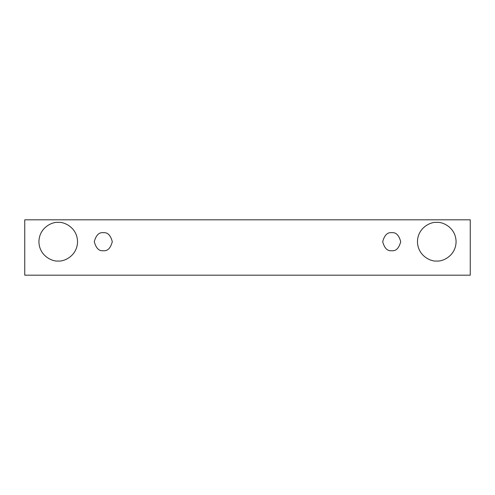 <?xml version="1.0" encoding="UTF-8"?>
<svg xmlns="http://www.w3.org/2000/svg" width="495" height="495" viewBox="0 0 495 495"><rect width="100%" height="100%" fill="white"/><g stroke="black" fill="none" stroke-linecap="round" stroke-linejoin="round"><path stroke-width="0.37" stroke-dasharray="2.48 1.86" d="M470.25 219.817L24.75 219.817L24.75 275.183L470.25 275.183L470.25 219.817L470.25 275.183L24.75 275.183L24.75 219.817L470.25 219.817M58.224 261.02C63.874 261.793 77.276 256.002 77.542 241.708C77.276 227.409 63.874 221.618 58.224 222.391C52.575 221.618 39.179 227.409 38.913 241.708C39.179 256.002 52.575 261.793 58.224 261.02C52.575 261.793 39.179 256.002 38.913 241.708C39.179 227.409 52.575 221.618 58.224 222.391C63.874 221.618 77.276 227.409 77.542 241.708C77.276 256.002 63.874 261.793 58.224 261.02M436.776 261.02C442.425 261.793 455.821 256.002 456.087 241.708C455.821 227.409 442.425 221.618 436.776 222.391C431.126 221.618 417.724 227.409 417.458 241.708C417.724 256.002 431.126 261.793 436.776 261.02C431.126 261.793 417.724 256.002 417.458 241.708C417.724 227.409 431.126 221.618 436.776 222.391C442.425 221.618 455.821 227.409 456.087 241.708C455.821 256.002 442.425 261.793 436.776 261.02M391.706 250.718C395.969 251.231 398.976 248.224 400.721 241.708C398.976 235.187 395.969 232.18 391.706 232.693C387.449 232.18 384.442 235.187 382.697 241.708C384.442 248.224 387.449 251.231 391.706 250.718C387.449 251.231 384.442 248.224 382.697 241.708C384.442 235.187 387.449 232.18 391.706 232.693C395.969 232.18 398.976 235.187 400.721 241.708C398.976 248.224 395.969 251.231 391.706 250.718M103.294 250.718C107.551 251.231 110.558 248.224 112.303 241.708C110.558 235.187 107.551 232.18 103.294 232.693C99.031 232.18 96.024 235.187 94.279 241.708C96.024 248.224 99.031 251.231 103.294 250.718C99.031 251.231 96.024 248.224 94.279 241.708C96.024 235.187 99.031 232.18 103.294 232.693C107.551 232.18 110.558 235.187 112.303 241.708C110.558 248.224 107.551 251.231 103.294 250.718"/><path stroke-width="0.74" d="M24.75 219.817L470.25 219.817L470.25 275.183L24.75 275.183L24.75 219.817L24.75 275.183L470.25 275.183L470.25 219.817L24.75 219.817M58.224 261.02C52.575 261.793 39.179 256.002 38.913 241.708C39.179 227.409 52.575 221.618 58.224 222.391C63.874 221.618 77.276 227.409 77.542 241.708C77.276 256.002 63.874 261.793 58.224 261.02C63.874 261.793 77.276 256.002 77.542 241.708C77.276 227.409 63.874 221.618 58.224 222.391C52.575 221.618 39.179 227.409 38.913 241.708C39.179 256.002 52.575 261.793 58.224 261.02M436.776 261.02C431.126 261.793 417.724 256.002 417.458 241.708C417.724 227.409 431.126 221.618 436.776 222.391C442.425 221.618 455.821 227.409 456.087 241.708C455.821 256.002 442.425 261.793 436.776 261.02C442.425 261.793 455.821 256.002 456.087 241.708C455.821 227.409 442.425 221.618 436.776 222.391C431.126 221.618 417.724 227.409 417.458 241.708C417.724 256.002 431.126 261.793 436.776 261.02M391.706 250.718C387.449 251.231 384.442 248.224 382.697 241.708C384.442 235.187 387.449 232.18 391.706 232.693C395.969 232.18 398.976 235.187 400.721 241.708C398.976 248.224 395.969 251.231 391.706 250.718C395.969 251.231 398.976 248.224 400.721 241.708C398.976 235.187 395.969 232.18 391.706 232.693C387.449 232.18 384.442 235.187 382.697 241.708C384.442 248.224 387.449 251.231 391.706 250.718M103.294 250.718C99.031 251.231 96.024 248.224 94.279 241.708C96.024 235.187 99.031 232.18 103.294 232.693C107.551 232.18 110.558 235.187 112.303 241.708C110.558 248.224 107.551 251.231 103.294 250.718C107.551 251.231 110.558 248.224 112.303 241.708C110.558 235.187 107.551 232.18 103.294 232.693C99.031 232.18 96.024 235.187 94.279 241.708C96.024 248.224 99.031 251.231 103.294 250.718"/></g></svg>
